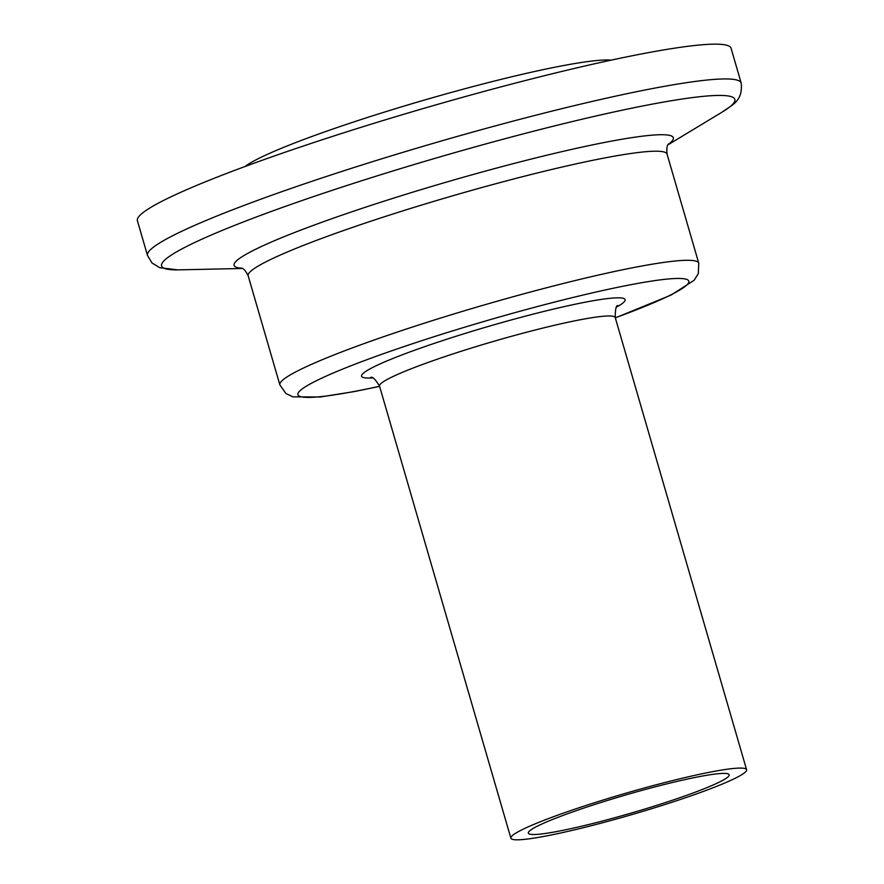<?xml version="1.0" encoding="UTF-8"?>
<svg xmlns="http://www.w3.org/2000/svg" width="884" height="884" viewBox="0 0 884 884"><rect width="100%" height="100%" fill="white"/><g stroke="black" fill="none" stroke-linecap="round" stroke-linejoin="round"><path stroke-width="1.33" d="M607.396 819.722A104.544 9.459 -16.2 0 1 528.334 833.126A104.544 9.459 -16.2 0 1 650.071 788.185A104.544 9.459 -16.2 0 1 729.134 774.782A104.544 9.459 -16.2 0 1 607.396 819.722M653.773 785.434A122.732 11.105 -16.2 0 1 746.593 769.71A122.732 11.105 -16.2 0 1 603.695 822.463A122.732 11.105 -16.2 0 1 510.875 838.198A122.732 11.105 -16.2 0 1 653.773 785.434M497.305 87.859A309.102 27.979 -16.2 0 1 731.068 48.244L741.168 83.03A309.102 27.979 -16.2 0 0 507.416 122.633A309.102 27.979 -16.2 0 0 147.506 255.498L137.407 220.724A309.102 27.979 -16.2 0 1 497.305 87.859M245.056 166.501A195.463 17.691 -16.2 0 1 469.072 87.615A195.463 17.691 -16.2 0 1 611.12 60.156M510.875 838.198L379.523 386.087A122.732 11.105 -16.2 0 1 522.433 333.334A122.732 11.105 -16.2 0 1 615.242 317.599C615.253 309.19 616.137 305.179 617.872 305.577M372.584 377.899A137.274 12.431 -16.2 0 1 391.281 359.136A137.274 12.431 -16.2 0 1 521.35 317.223A137.274 12.431 -16.2 0 1 616.723 306.969M379.59 386.286A203.552 18.431 -16.2 0 1 314.594 381.623A203.552 18.431 -16.2 0 1 534.875 307.223A203.552 18.431 -16.2 0 1 683.752 278.736A203.552 18.431 -16.2 0 1 615.308 317.809M379.612 386.385L354.583 391.535L320.174 396.993L292.958 396.85L285.908 393.524L279.863 384.872A218.105 19.746 -16.2 0 1 533.803 291.123A218.105 19.746 -16.2 0 1 698.747 263.178L667.055 154.081C666.459 148.446 667.022 145.042 668.735 143.882M279.863 384.872L248.161 275.786A218.105 19.746 -16.2 0 1 502.112 182.038A218.105 19.746 -16.2 0 1 667.055 154.081M241.807 268.25A228.691 20.697 -16.2 0 1 500.388 167.054A228.691 20.697 -16.2 0 1 668.392 144.313M242.293 268.471L179.165 269.852A298.516 27.028 -16.2 0 1 231.851 226.492A298.516 27.028 -16.2 0 1 509.14 137.617A298.516 27.028 -16.2 0 1 722.129 112.102C731.62 105.097 743.212 101.45 741.168 83.03M746.593 769.71L615.242 317.599M379.523 386.087C375.501 379.479 372.606 376.562 370.86 377.335M615.33 317.897L670.978 295.112L694.084 280.327L698.316 273.609L698.747 263.178M248.161 275.786C245.642 270.703 243.343 268.128 241.277 268.062M668.094 144.766L722.129 112.102M177.949 269.874L159.816 267.719L152.037 263.023L147.506 255.498"/></g></svg>
